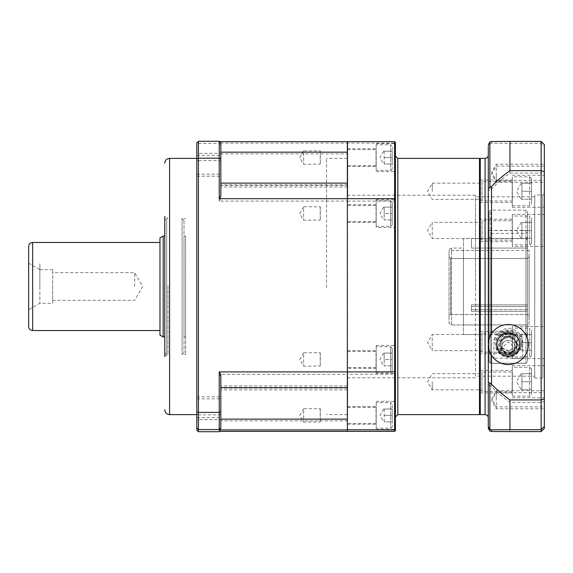<?xml version="1.0" encoding="UTF-8"?>
<svg xmlns="http://www.w3.org/2000/svg" width="573" height="573" viewBox="0 0 573 573"><rect width="100%" height="100%" fill="white"/><g stroke="black" fill="none" stroke-linecap="round" stroke-linejoin="round"><path stroke-width="0.43" stroke-dasharray="2.87 2.15" d="M500.322 346.257A8.008 8.001 180 0 1 508.065 337.769A8.008 8.001 180 0 1 516.323 345.763A8.008 8.001 180 0 1 508.566 353.756A8.008 8.001 180 0 1 500.322 346.257M508.315 353.255A8.81 8.796 0 0 0 517.125 344.459A8.81 8.796 0 0 0 508.315 335.663A8.81 8.796 0 0 0 499.506 344.459A8.81 8.796 0 0 0 508.315 353.255M514.833 346.5A6.532 6.525 0 0 0 508.115 340.383A6.532 6.525 0 0 0 501.783 346.901A6.532 6.525 0 0 0 508.516 353.426A6.532 6.525 0 0 0 514.833 346.5M501.604 346.894A6.704 6.697 0 0 0 510.421 353.255A6.704 6.697 0 0 0 508.315 340.197A6.704 6.697 0 0 0 501.604 346.894L501.604 348.176L506.21 354.078L508.315 354.386L510.421 354.078L515.02 348.176L508.315 341.837L501.604 348.176M514.482 339.56L514.941 346.937L508.774 351.013L502.149 347.725L501.69 340.348L507.857 336.272L514.482 339.56L514.482 339.968L507.857 336.673L501.69 340.348M521.101 343.664A12.814 12.799 180 0 1 508.315 357.251A12.814 12.799 180 0 1 495.502 344.459A12.814 12.799 180 0 1 507.922 331.667A12.814 12.799 180 0 1 521.101 343.664M507.857 336.673L507.857 336.272M508.774 351.013L514.941 347.338L514.482 339.968M514.941 347.338L514.941 346.937M501.69 340.756L502.149 347.725M502.149 348.133L508.774 351.421M527.532 306.548L471.479 306.548L471.479 304.879L527.532 304.879L527.532 306.548L527.532 304.879L471.479 304.879L471.479 306.548L527.532 306.548L527.532 307.343L527.532 306.548M527.532 326.538L527.532 307.343L527.532 310.552L525.935 311.354L525.935 309.685L490.696 309.685L525.935 309.685L527.532 308.883L527.532 246.462L527.532 308.883L525.935 309.685L525.935 238.461L527.532 236.864L527.532 230.439L527.532 237.021L525.935 238.626L490.696 238.626L489.098 237.021L489.098 230.439L489.098 236.864L490.696 238.461L471.479 238.461L471.479 248.073L527.532 248.073L471.479 248.073L471.479 238.454L525.935 238.461L490.696 238.461L490.696 309.685L471.479 309.685L471.479 311.354L471.479 306.548L471.479 311.354L525.935 311.354L527.532 310.552L527.532 332.942L527.532 305.681L527.532 326.503L527.532 324.905L463.471 324.905L463.471 248.066L463.471 324.934L527.532 324.934L527.532 326.538L529.137 326.538L529.137 316.124L527.532 314.527L450.657 314.527L449.06 316.124L449.06 323.552L451.46 324.934L451.46 248.066L451.46 324.905L449.06 323.516L449.06 316.088L450.657 314.491L527.532 314.491L529.137 316.088L529.137 326.503L527.532 326.503M451.46 324.934L463.471 324.934L451.46 324.905M529.137 256.876L527.532 258.473L450.657 258.473L449.06 256.876L449.06 250.451L449.06 256.912L450.657 258.509L527.532 258.509L529.137 256.912L529.137 250.451L529.137 316.088M529.137 250.451L449.06 250.451M529.137 250.487L449.06 250.487M529.137 256.912L529.137 316.124M450.657 314.491L450.657 258.473M449.06 256.876L449.06 316.088M449.06 316.124L449.06 256.912M450.657 258.509L450.657 314.527M463.471 324.934L527.532 324.905M527.532 246.476L527.532 240.066L525.935 238.461L527.532 240.066L527.532 246.476L529.137 246.462M527.532 308.883L527.532 240.066L527.532 308.883M471.479 304.879L471.479 309.685L471.479 304.879M525.935 210.112L490.696 210.112L489.098 211.401L489.098 232.108L490.696 233.39L525.935 233.39L527.532 232.108L527.532 211.401L525.935 210.112L525.935 363.175L527.532 361.577L527.532 335.979L525.935 334.374L525.935 311.354L471.479 311.354L471.479 309.685L490.696 309.685L490.696 238.626M489.098 237.021L489.098 336.15L490.696 334.539L525.935 334.539L527.532 336.15L527.532 237.021M490.696 334.539L490.696 311.354L490.696 334.374L525.935 334.374L527.532 336.15L527.532 361.742L525.935 363.375L525.935 233.39M463.471 238.454L463.471 334.546L463.471 238.454L471.479 238.454M527.532 332.942L525.935 334.546L525.935 238.454L490.696 238.461M490.696 309.685L490.696 311.354L490.696 309.685M522.726 344.459L522.726 358.204L522.726 344.459A14.411 14.397 0 0 0 508.315 330.062A14.411 14.397 0 0 0 493.905 344.459L493.905 358.204L493.905 344.459M522.726 358.204L493.905 358.204M522.726 343.184C523.049 335.32 518.243 330.299 508.315 328.107C498.388 330.299 493.582 335.32 493.905 343.184M508.315 354.393A8.81 8.796 0 0 0 517.125 345.598A8.81 8.796 0 0 0 508.315 336.802A8.81 8.796 0 0 0 499.506 345.598A8.81 8.796 0 0 0 508.315 354.393M527.532 361.577L527.532 211.401M490.696 334.374L489.098 335.979L489.098 236.85L490.696 238.454L525.935 238.454L527.532 236.85L527.532 335.979M527.532 232.108L527.532 361.742M489.098 211.401L489.098 361.577L490.696 363.175L490.696 210.112M490.696 363.175L525.935 363.175M463.471 334.546L490.696 334.546L489.098 336.136L489.098 361.771L489.098 232.108M489.098 335.979L489.098 361.577M527.532 230.597L489.098 230.597M527.532 230.439L489.098 230.439M490.696 233.39L490.696 363.375L489.098 361.742M525.935 363.339L490.696 363.339M531.536 178.776L531.536 203.759L531.536 178.776L529.617 176.849L512.319 176.849L512.319 205.678L512.319 176.849M531.536 183.26L531.536 199.275L531.536 183.26L521.931 183.26L521.931 199.275L531.536 199.275L521.215 199.275L521.931 199.275L521.931 191.267L531.536 191.267L521.931 191.267L521.931 183.26L521.215 183.26L531.536 183.26M531.536 369.241L531.536 394.224L531.536 369.241L529.617 367.322L512.319 367.322L512.319 396.151L512.319 367.322M531.536 373.725L531.536 389.74L531.536 373.725L521.931 373.725L521.931 389.74L531.536 389.74L521.215 389.74L521.931 389.74L521.931 381.733L531.536 381.733L521.931 381.733L521.931 373.725L521.215 373.725L531.536 373.725M392.204 202.298L392.204 224.723L392.204 202.298L390.6 200.7L376.189 200.7L376.189 226.321L376.189 200.7M392.204 207.104L392.204 219.917L392.204 207.104L384.197 207.104L384.197 219.917L392.204 219.917L384.197 219.917L384.197 213.507L392.204 213.507L384.197 213.507L384.197 207.104L392.204 207.104M392.204 348.277L392.204 370.702L392.204 348.277L390.6 346.679L376.189 346.679L376.189 372.3L376.189 346.679M392.204 353.083L392.204 365.896L392.204 353.083L384.197 353.083L384.197 365.896L392.204 365.896L384.197 365.896L384.197 359.493L392.204 359.493L384.197 359.493L384.197 353.083L392.204 353.083M220.834 374.527L220.834 428.282M220.834 142.899L219.574 141.638M220.834 143.214L220.834 196.073M219.237 431.362L220.834 429.786L220.834 420.847L347.36 420.847L347.36 201.102L219.237 201.102L220.834 198.473L220.834 185.358L347.36 185.358L347.36 187.006L347.36 153.872L220.834 153.872L220.834 144.718L219.237 143.092L347.36 143.092L347.36 141.638M347.36 201.102L347.36 185.358M347.36 431.362L347.36 420.847M347.517 141.638L347.517 431.362M347.36 389.884L220.834 389.884L220.834 376.927L219.237 374.327L347.36 374.327M347.36 153.872L347.36 143.092M220.834 420.847L220.834 389.884M220.834 185.358L220.834 153.872M220.834 407.124L220.834 417.624L220.834 407.124M196.811 407.124L196.811 417.624L196.811 407.124M220.834 419.672L220.834 398.851L220.834 419.672L196.811 419.672L196.811 398.851L196.811 419.672M220.834 165.876L220.834 155.376L220.834 165.876M196.811 165.876L196.811 155.376L196.811 165.876M220.834 153.328L220.834 174.149L220.834 153.328L196.811 153.328L196.811 174.149L196.811 153.328M326.538 287.582L326.538 158.377L326.538 287.582M347.36 287.582L347.36 158.377L347.36 287.582M167.982 285.927L167.982 354.565L167.982 285.927M164.78 285.913L164.78 356.413L164.78 285.913M196.811 430.101L196.811 142.899M196.811 285.418L196.811 414.623L196.811 158.377L196.811 174.149L220.834 174.149M220.834 144.718L219.237 143.436L198.416 143.436L198.416 160.598L219.237 160.598L219.237 143.092M198.416 141.295L198.416 143.436L196.811 145.033M220.834 376.927L220.834 430.101L219.237 431.705L219.237 374.327M220.834 414.207L219.237 414.831L198.416 414.831L198.416 431.705M196.811 161.192L198.416 160.598L198.416 414.831L196.811 414.207M219.237 201.102L219.237 160.598L220.834 161.192L220.834 198.473M220.834 145.033L220.834 161.192M164.78 352.646L166.707 354.565L167.982 354.565L164.78 356.413L164.78 216.587L167.982 218.435L166.707 218.435L166.707 354.565L166.707 218.435L164.78 220.354L164.78 352.646L164.78 220.354M164.78 236.14L164.78 336.945L164.78 236.14M347.36 143.257L347.36 201.144M395.406 157.704L395.406 143.572L395.406 157.704M376.189 157.704L376.189 143.572L376.189 157.704M376.189 144.776L376.189 170.396L376.189 144.776L390.6 144.776L390.6 170.396L390.6 144.776L392.204 146.373L392.204 168.799L392.204 146.373M376.189 345.476L395.406 345.476L395.406 373.503L395.406 345.476L395.406 373.503L376.189 373.503L376.189 345.476L376.189 373.503M376.189 171.599L395.406 171.599L395.406 155.971L395.406 429.428L395.406 374.097L347.36 374.284M376.189 415.296L376.189 429.428L376.189 415.296M376.189 402.604L376.189 428.224L376.189 402.604L390.6 402.604L390.6 428.224L390.6 402.604L392.204 404.201L392.204 426.627L392.204 404.201M395.406 227.524L395.406 199.497L395.406 227.524L376.189 227.524L376.189 199.497L376.189 227.524M475.483 287.266L475.483 195.214L475.483 287.266M347.36 287.266L347.36 195.214L347.36 287.266M395.406 142.441L395.406 374.097M347.517 201.102L394.604 201.102L394.604 143.092L347.517 143.092L347.517 201.102M395.406 201.316L394.604 201.102L394.604 431.362M395.406 143.895L394.604 143.092L394.604 141.638M480.289 158.377L480.289 414.623M544.35 144.611L544.35 146.523L541.148 143.329L509.934 143.329A141.23 1.189 0 0 1 491.498 143.2L489.872 143.63L489.872 189.928L491.498 188.897A141.23 141.223 180 0 1 509.934 173.06L541.148 173.06L541.148 141.402M509.934 173.06L509.934 143.329M541.148 431.598L541.148 402.361L509.934 402.361A141.23 141.223 180 0 1 491.498 386.524L489.872 385.493L489.872 431.011M509.934 431.598L509.934 402.361M475.483 376.182L475.483 196.811L475.483 376.182L534.738 376.189L534.738 196.811L534.738 376.182M508.315 333.507C500.644 334.861 496.77 338.758 496.705 345.19C496.719 351.664 500.594 355.568 508.315 356.9C516.037 355.568 519.912 351.664 519.926 345.19C519.861 338.758 515.986 334.861 508.315 333.507M534.738 378.022L534.738 194.97L534.738 378.03L542.746 378.03L542.746 194.97L542.746 378.03L544.35 379.627L544.35 193.373L544.35 379.627M508.315 332.934A11.61 11.61 180 0 1 519.926 344.545A11.61 11.61 180 0 1 508.315 356.155A11.61 11.61 180 0 1 496.705 344.545A11.61 11.61 180 0 1 508.315 332.934M544.35 191.131L544.35 207.283L544.35 191.131M512.319 191.131L512.319 207.283L512.319 191.131M544.35 246.454L544.35 214.431L544.35 246.462L512.319 246.462L512.319 214.431L512.319 246.454M512.319 216.028L512.319 244.857L512.319 216.028L529.617 216.028L529.617 244.857L529.617 216.028L531.536 217.948L531.536 242.938L531.536 217.948M544.35 381.869L544.35 365.717L544.35 381.869M512.319 381.869L512.319 365.717L512.319 381.869M544.35 326.546L544.35 358.569L544.35 326.538L512.319 326.538L512.319 358.569L512.319 326.546M512.319 328.143L512.319 356.972L512.319 328.143L529.617 328.143L529.617 356.972L529.617 328.143L531.536 330.062L531.536 355.052L531.536 330.062M544.35 146.523L544.35 428.389M496.304 174.142L496.304 182.3L496.304 174.142M544.35 180.395L544.35 164.215L544.35 180.395L496.304 180.395L496.304 164.215L496.304 180.395L491.634 172.301L496.304 164.215L544.35 164.215M544.35 398.858L544.35 390.7L544.35 398.858M496.304 398.858L496.304 390.7L496.304 398.858M544.35 392.605L544.35 408.785L544.35 392.605L496.304 392.605L496.304 408.785L496.304 392.605L491.634 400.699L496.304 408.785L544.35 408.785M488.296 287.603L488.296 155.176L488.296 287.603M488.296 392.942L488.296 146.387L489.872 143.63M544.35 401.215L541.148 402.361L541.148 173.06L544.35 174.163M488.296 190.759L489.872 189.928M488.296 384.612L489.872 385.493M491.498 355.403L491.498 333.679A20.019 20.019 180 0 1 528.335 344.538M508.401 334.539A10.013 10.006 180 0 1 518.321 344.552A10.013 10.006 180 0 1 508.315 354.558A10.013 10.006 180 0 1 498.302 344.552A10.013 10.006 180 0 1 508.401 334.539M508.401 334.632A10.013 10.006 180 0 1 518.321 344.645A10.013 10.006 180 0 1 508.315 354.651A10.013 10.006 180 0 1 498.302 344.645A10.013 10.006 180 0 1 508.401 334.632M508.409 333.436A11.209 11.209 180 0 1 519.525 344.645A11.209 11.209 180 0 1 508.315 355.854A11.209 11.209 180 0 1 497.106 344.645A11.209 11.209 180 0 1 508.409 333.436M508.409 333.336A11.209 11.209 180 0 1 519.525 344.545A11.209 11.209 180 0 1 508.315 355.754A11.209 11.209 180 0 1 497.106 344.545A11.209 11.209 180 0 1 508.409 333.336M488.296 344.538A20.019 20.019 180 0 1 491.498 333.679L491.498 333.672M384.197 163.993L384.197 157.582L384.197 163.993L392.204 163.993L392.204 157.582L392.204 163.993L384.197 163.993M384.197 151.179L384.197 157.582L384.197 151.179L392.204 151.179L392.204 157.582L384.197 157.582L392.204 157.582L392.204 151.179L384.197 151.179M384.197 421.821L384.197 415.418L384.197 421.821L392.204 421.821L392.204 415.418L392.204 421.821L384.197 421.821M384.197 409.007L384.197 415.418L384.197 409.007L392.204 409.007L392.204 415.418L384.197 415.418L392.204 415.418L392.204 409.007L384.197 409.007M521.931 238.454L521.931 230.446L521.931 238.454L531.536 238.454L531.536 230.446L531.536 238.454L521.931 238.454M521.931 222.439L521.931 230.446L521.931 222.439L531.536 222.439L531.536 230.446L521.931 230.446L531.536 230.446L531.536 222.439L521.931 222.439M521.931 350.561L521.931 342.554L521.931 350.561L531.536 350.561L531.536 342.554L531.536 350.561L521.931 350.561M521.931 334.546L521.931 342.554L521.931 334.546L531.536 334.546L531.536 342.554L521.931 342.554L531.536 342.554L531.536 334.546L521.931 334.546M52.673 269.682L39.859 269.682L39.859 303.318L39.859 269.682L28.65 263.208L28.65 309.792L39.859 303.318L52.673 303.318L52.673 269.682L52.673 303.318M52.673 286.5L52.673 300.345L52.673 286.5M134.669 286.5L134.669 272.655L134.669 286.5M159.974 335.098L159.974 237.902M159.974 242.458L159.974 330.542L159.974 242.458M163.183 236.055L163.183 336.945M28.65 326.538L28.65 246.462M376.189 149.417L376.189 165.755L376.189 149.417L376.024 165.59L376.024 149.574L347.36 149.574L347.36 165.59L347.36 149.574M376.189 157.511L376.189 166.392L376.189 157.511M347.36 157.511L347.36 166.392L347.36 157.511M320.135 151.05L320.307 164.293L320.307 150.878L303.64 150.878L303.64 164.293L303.64 150.878L299.765 157.582L303.64 164.293L320.135 164.122M376.189 407.245L376.189 423.583L376.189 407.245L376.024 423.426L376.024 407.41L347.36 407.41L347.36 423.426L347.36 407.41M376.189 415.489L376.189 406.608L376.189 415.489M347.36 415.489L347.36 406.608L347.36 415.489M320.135 408.878L320.307 422.122L320.307 408.707L303.64 408.707L303.64 422.122L303.64 408.707L299.765 415.418L303.64 422.122L320.135 421.95M512.319 219.23L512.319 241.656L512.319 219.23L480.289 219.23L480.289 241.656L480.289 219.23M512.319 220.677L512.319 240.216L512.319 220.677L482.008 220.834L482.008 240.051L482.008 220.834L480.289 222.553L480.289 238.332L480.289 222.553M480.289 222.353L480.289 238.533L480.289 222.353L432.243 222.353L432.243 238.533L432.243 222.353L427.565 230.446L432.243 238.533L480.289 238.533M512.319 353.77L512.319 331.344L512.319 353.77L480.289 353.77L480.289 331.344L480.289 353.77M512.319 332.784L512.319 352.323L512.319 332.784L482.008 332.949L482.008 352.166L482.008 332.949L480.289 334.668L480.289 350.447L480.289 334.668M480.289 350.647L480.289 334.467L480.289 350.647L432.243 350.647L432.243 334.467L432.243 350.647L427.565 342.554L432.243 334.467L480.289 334.467M183.997 236.14L183.997 336.945L183.997 236.14M185.602 336.945L185.602 236.055L185.602 336.945L183.997 336.945M182.078 218.557L182.078 354.565L182.078 218.557M183.997 220.476L183.997 352.646L183.997 220.476M185.602 285.927L185.602 354.565L185.602 285.927M512.319 191.361L512.319 180.058L512.319 191.361M512.319 181.498L512.319 201.037L512.319 181.498L482.008 181.655L482.008 200.872L482.008 181.655L480.289 183.374L480.289 199.153L480.289 183.374M432.243 191.332L432.243 183.174L432.243 191.332M512.319 381.639L512.319 392.942L512.319 381.639M512.319 371.963L512.319 391.502L512.319 371.963L482.008 372.128L482.008 391.345L482.008 372.128L480.289 373.847L480.289 389.626L480.289 373.847M432.243 381.668L432.243 389.826L432.243 381.668M320.135 206.975L320.307 220.218L320.307 206.803L303.64 206.803L303.64 220.218L303.64 206.803L299.765 213.507L303.64 220.218L320.135 220.046M376.189 205.342L376.189 221.679L376.189 205.342L376.024 221.515L376.024 205.499L347.36 205.499L347.36 221.515L347.36 205.499M376.189 204.704L376.189 222.317L376.189 204.704L347.36 204.704L347.36 222.317L347.36 204.704M320.135 352.954L320.307 366.197L320.307 352.782L303.64 352.782L303.64 366.197L303.64 352.782L299.765 359.493L303.64 366.197L320.135 366.025M376.189 351.321L376.189 367.658L376.189 351.321L376.024 367.501L376.024 351.485L347.36 351.485L347.36 367.501L347.36 351.485M376.189 368.296L376.189 350.683L376.189 368.296L347.36 368.296L347.36 350.683L347.36 368.296M39.859 286.5L39.859 263.795L39.859 286.5M516.309 343.972A8.008 8.001 0 0 0 508.065 336.473A8.008 8.001 0 0 0 500.308 344.466A8.008 8.001 0 0 0 508.315 352.467A8.008 8.001 0 0 0 516.309 343.972M516.466 343.95A8.165 8.158 180 0 1 504.677 351.758A8.165 8.158 180 0 1 503.803 337.662A8.165 8.158 180 0 1 516.466 343.95M519.503 342.948A11.209 11.195 180 0 1 503.323 353.663A11.209 11.195 180 0 1 502.12 334.31A11.209 11.195 180 0 1 519.503 342.948M521.129 344.459L521.101 342.933A12.814 12.799 0 0 0 507.922 330.936A12.814 12.799 0 0 0 495.502 343.721A12.814 12.799 0 0 0 508.315 356.521A12.814 12.799 0 0 0 521.101 342.933C519.446 327.033 496.87 326.581 495.502 343.721L495.502 344.459M527.532 258.473L527.532 314.491M527.532 314.527L527.532 258.509M529.617 176.849L529.617 205.678L529.617 176.849M529.617 367.322L529.617 396.151L529.617 367.322M390.6 200.7L390.6 226.321L390.6 200.7M390.6 346.679L390.6 372.3L390.6 346.679M169.587 158.377L169.587 414.623M397.805 158.377L397.805 414.623M479.486 414.623L479.486 158.377M491.498 141.531L491.498 143.2M485.095 414.623L485.095 158.377M491.498 188.897L491.498 386.524M32.654 242.458L32.654 330.542M512.162 220.834L512.162 240.051L512.162 220.834M512.162 332.949L512.162 352.166L512.162 332.949M512.162 181.655L512.162 200.872L512.162 181.655M512.162 372.128L512.162 391.345L512.162 372.128M516.323 345.763L516.323 344.466C516.029 349.473 513.036 352.123 507.327 352.402C502.07 350.318 499.735 347.668 500.308 344.466L500.308 345.763M471.479 248.066L527.532 248.066M449.06 249.448L451.46 248.066L463.471 248.066M515.02 348.176L515.02 346.894M517.125 345.598L517.125 344.459M499.506 345.598L499.506 344.459M489.098 361.771L490.696 363.375L525.935 363.375L527.532 361.771M512.319 205.678L529.617 205.678C530.089 206.165 530.734 205.528 531.536 203.759M521.215 183.26L516.588 191.267L521.215 199.275M512.319 396.151L529.617 396.151C530.082 396.645 530.72 396 531.536 394.224M521.215 373.725L516.588 381.733L521.215 389.74M376.189 226.321L390.6 226.321C390.994 226.729 391.524 226.199 392.204 224.723M383.624 207.104L379.92 213.507L383.624 219.917M376.189 372.3L390.6 372.3C390.994 372.708 391.524 372.178 392.204 370.702M383.624 353.083L379.92 359.493L383.624 365.896M347.36 385.994L220.834 385.994M347.36 388.093L220.834 388.093M347.36 187.006L220.834 187.006M347.36 184.907L220.834 184.907M196.811 417.624L220.834 417.624M196.811 396.803L220.834 396.803M196.811 398.851L220.834 398.851M196.811 176.198L220.834 176.198M196.811 155.376L220.834 155.376M347.36 158.377L326.538 158.377M347.36 414.623L326.538 414.623M376.189 143.572L395.406 143.572M376.189 429.428L395.406 429.428M376.189 401.401L395.406 401.401M376.189 199.497L395.406 199.497M475.483 195.214L347.36 195.214M475.483 377.786L347.36 377.786M534.738 196.811L475.483 196.811M519.926 345.19L519.926 344.545M496.705 345.19L496.705 344.545M512.319 207.283L544.35 207.283M512.319 175.252L544.35 175.252M512.319 214.431L544.35 214.431M512.319 397.748L544.35 397.748M512.319 365.717L544.35 365.717M512.319 358.569L544.35 358.569M544.35 166.12L496.304 166.12L491.634 174.213L496.304 182.3L544.35 182.3M544.35 390.7L496.304 390.7L491.634 398.787L496.304 406.88L544.35 406.88M544.35 193.373L542.746 194.97L534.738 194.97M383.624 151.179L379.92 157.582L383.624 163.993M392.204 168.799C391.524 170.274 390.994 170.804 390.6 170.396L376.189 170.396M383.624 409.007L379.92 415.418L383.624 421.821M392.204 426.627C391.524 428.103 390.994 428.633 390.6 428.224L376.189 428.224M521.215 222.439L516.588 230.446L521.215 238.454M531.536 242.938C530.727 244.707 530.082 245.344 529.617 244.857L512.319 244.857M521.215 334.546L516.588 342.554L521.215 350.561M531.536 355.052C530.741 356.814 530.097 357.452 529.617 356.972L512.319 356.972M52.673 300.345L134.669 300.345L142.67 286.5L134.669 272.655L52.673 272.655M376.189 165.755L347.36 165.59M347.36 166.392L376.189 166.392M347.36 148.779L376.189 148.779M376.189 423.583L347.36 423.426M347.36 424.221L376.189 424.221M347.36 406.608L376.189 406.608M480.289 238.332L482.008 240.051L512.319 240.216M480.289 241.656L512.319 241.656M480.289 350.447L482.008 352.166L512.319 352.323M480.289 331.344L512.319 331.344M183.997 236.055L185.602 236.055M183.997 220.354L182.078 218.435L185.602 218.435M183.997 352.646L182.078 354.565L185.602 354.565M480.289 199.153L482.008 200.872L512.319 201.037M480.289 183.174L432.243 183.174L427.565 191.267L432.243 199.361L480.289 199.361M480.289 202.477L512.319 202.477M480.289 180.058L512.319 180.058M480.289 389.626L482.008 391.345L512.319 391.502M480.289 373.639L432.243 373.639L427.565 381.733L432.243 389.826L480.289 389.826M480.289 392.942L512.319 392.942M480.289 370.523L512.319 370.523M376.189 221.679L347.36 221.515M347.36 222.317L376.189 222.317M376.189 367.658L347.36 367.501M347.36 350.683L376.189 350.683"/><path stroke-width="0.86" d="M219.237 429.908L220.834 427.967L219.237 429.564L198.416 429.564L198.416 412.402L219.237 412.402L219.237 429.908L347.36 429.908L347.36 431.362L219.574 431.362M198.416 431.705L198.416 429.564L196.811 427.967L196.811 430.101L198.416 431.705L219.237 431.705M219.237 141.295L219.237 158.169L198.416 158.169L198.416 141.295L219.237 141.295L220.834 142.899L220.834 158.793L219.237 158.169L219.237 198.673L347.36 198.673L347.36 419.128L220.834 419.128M220.834 427.967L220.834 411.808L219.237 412.402L219.237 371.898L347.36 371.898M196.811 411.808L198.416 412.402L198.416 158.169L196.811 158.793L196.811 427.967M220.834 387.642L347.36 387.642M219.237 371.898L220.834 374.527L220.834 411.808M220.834 152.153L347.36 152.153L347.36 183.116L220.834 183.116M219.574 141.638L347.36 141.638L347.36 152.153M347.36 419.128L347.36 429.908M220.834 158.793L220.834 196.073L219.237 198.673M347.36 183.116L347.36 198.673M198.416 141.295L196.811 142.899L196.811 158.793M196.811 174.149L196.811 285.418M164.78 216.587L164.78 356.413M347.36 431.204L347.517 371.898L394.604 371.898L394.604 429.908L347.36 429.743M347.517 431.362L394.604 431.362L395.406 430.559L395.406 142.441L394.604 141.638L394.604 198.673L347.517 198.673L347.517 141.638L394.604 141.638M395.406 430.559L395.406 373.503M395.406 171.599L395.406 345.476M395.406 198.903L394.604 198.673L394.604 371.898L395.406 371.684M395.406 429.105L394.604 429.908L394.604 431.362M347.36 371.856L347.36 198.716M491.498 141.531A141.23 1.189 0 0 1 509.934 141.402L541.148 141.402L541.148 170.639L509.934 170.639A141.23 141.223 0 0 0 491.498 186.476L489.872 187.507L489.872 141.989L491.498 141.531M488.296 146.387L488.296 428.246L489.872 431.011L491.498 431.469A141.23 1.189 180 0 0 509.934 431.598L541.148 431.598L541.148 429.671L509.934 429.671A141.23 1.189 180 0 0 491.498 429.8L489.872 429.37L489.872 383.072L491.498 384.103A141.23 141.223 0 0 0 509.934 399.94L509.934 429.671M509.934 141.402L509.934 170.639M480.289 414.623L480.289 158.377L485.095 158.377L485.095 414.623L480.289 414.623M488.296 428.246L488.296 392.942M488.296 426.613L489.872 429.37M488.296 382.241L489.872 383.072M488.296 188.388L489.872 187.507M488.296 144.754L489.872 141.989M528.335 344.531L528.335 344.545A20.019 20.019 180 0 1 491.498 355.403A20.019 20.019 180 0 1 488.296 344.538L488.296 344.531A20.019 20.019 180 0 1 508.48 324.519A20.019 20.019 180 0 1 528.335 344.531A20.019 20.019 180 0 1 508.315 364.55A20.019 20.019 180 0 1 488.296 344.531M509.934 399.94L541.148 399.94L541.148 429.671L544.35 426.477L544.35 398.837L541.148 399.94L541.148 170.639L544.35 171.785L544.35 144.611L541.148 141.402M544.35 398.837L544.35 171.785M544.35 426.477L544.35 428.389L541.148 431.598M508.416 332.92A11.61 11.61 180 0 1 518.321 350.418A11.61 11.61 180 0 1 498.209 350.246A11.61 11.61 180 0 1 508.416 332.92M28.65 263.208L28.65 309.792M163.183 236.055L159.974 237.902L159.974 335.098L163.183 336.945L163.183 236.055L164.78 236.055M32.654 242.458C30.219 242.694 28.886 244.026 28.65 246.462L28.65 326.538C28.886 328.974 30.219 330.306 32.654 330.542L32.654 242.458L159.974 242.458M196.811 414.623L169.587 414.623L169.587 158.377C166.671 158.664 165.067 160.261 164.78 163.183M395.406 417.029L397.805 414.623L397.805 158.377L395.406 155.971M397.805 158.377L479.486 158.377L479.486 414.623L480.289 413.821M491.498 431.469L491.498 429.8M491.498 384.103L491.498 355.403M491.498 333.672L491.498 186.476M196.811 158.377L169.587 158.377M169.587 414.623C166.671 414.336 165.067 412.739 164.78 409.817M397.805 414.623L479.486 414.623M479.486 158.377L480.289 159.179M485.095 158.377C487.036 158.184 488.103 157.117 488.296 155.176M485.095 414.623C487.036 414.816 488.103 415.883 488.296 417.824M32.654 330.542L159.974 330.542M163.183 336.945L164.78 336.945"/></g></svg>
